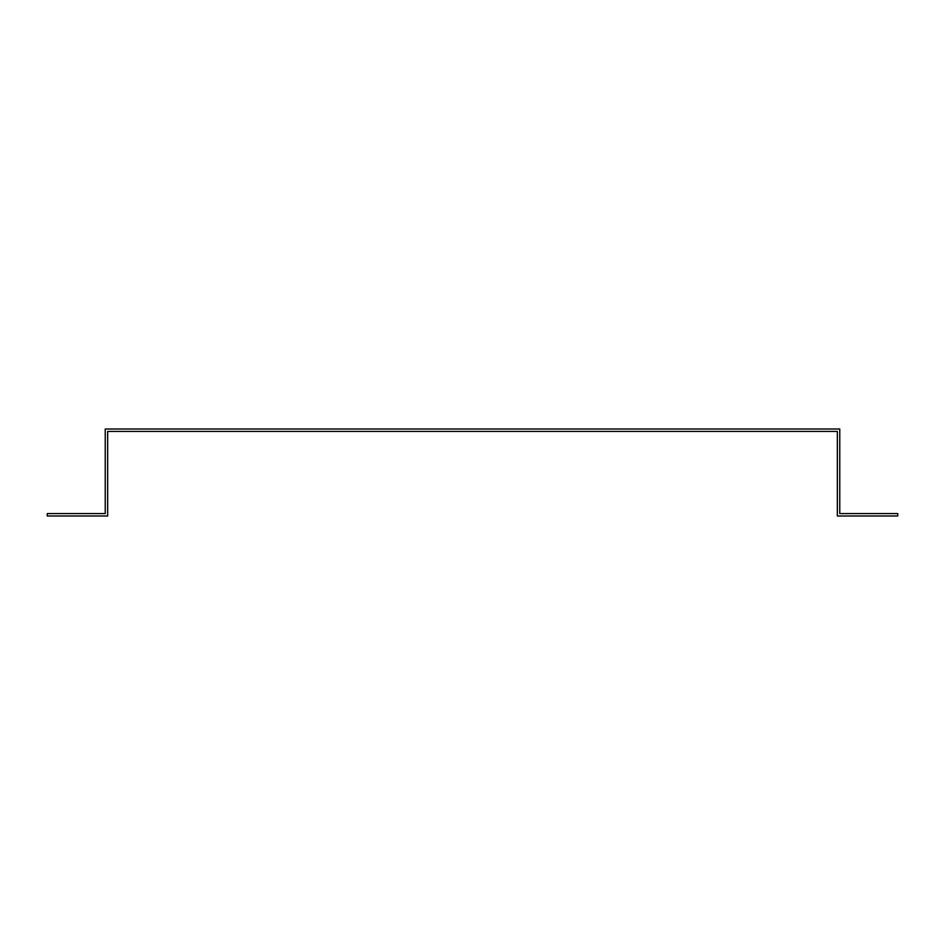 <?xml version="1.0" encoding="UTF-8"?>
<svg xmlns="http://www.w3.org/2000/svg" width="945" height="945" viewBox="0 0 945 945"><rect width="100%" height="100%" fill="white"/><g stroke="black" fill="none" stroke-linecap="round" stroke-linejoin="round"><path stroke-width="1.42" d="M105.238 511.162L105.238 513.572L47.25 513.572L47.25 515.994L107.659 515.994L107.659 431.428L837.341 431.428L837.341 515.994L897.75 515.994L897.75 513.572L839.762 513.572L839.762 429.006L105.238 429.006L105.238 511.162"/></g></svg>
